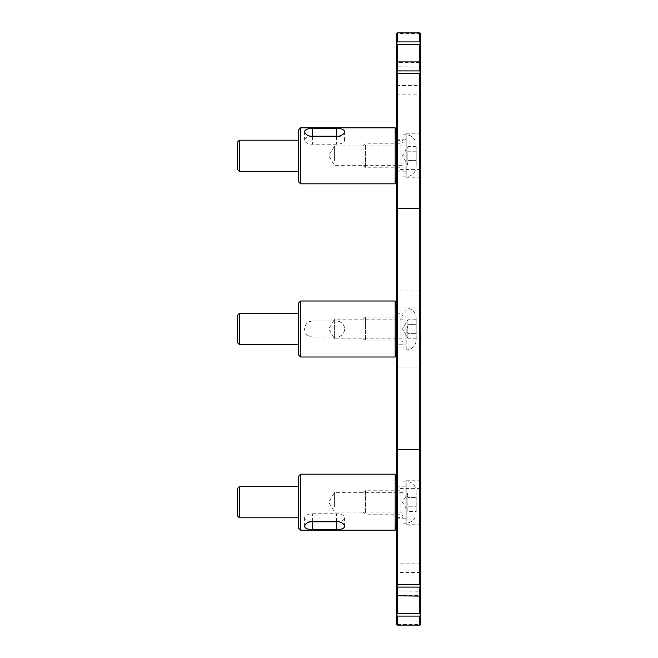 <?xml version="1.0" encoding="UTF-8"?>
<svg xmlns="http://www.w3.org/2000/svg" width="658" height="658" viewBox="0 0 658 658"><rect width="100%" height="100%" fill="white"/><g stroke="black" fill="none" stroke-linecap="round" stroke-linejoin="round"><path stroke-width="0.49" stroke-dasharray="3.29 2.47" d="M420.594 595.663L420.594 563.059L420.594 595.663L419.788 595.375L419.788 563.857L419.788 596.099M420.594 33.196L420.594 624.804M420.594 66.746L420.594 94.941L420.594 66.746L419.788 67.149L419.788 94.143L419.788 62.625L420.594 62.337M420.594 329L420.594 306.998L420.594 329M420.594 174.863L420.594 133.813L420.594 174.863M420.594 483.137L420.594 524.187L420.594 483.137M419.788 62.625L397.391 62.625L397.391 94.143L397.391 61.901M396.593 62.337L396.593 94.941L396.593 62.337L397.391 62.625M396.593 624.804L396.593 33.196M396.593 591.254L396.593 563.059L396.593 591.254L397.391 590.851L397.391 563.857L397.391 595.375L396.593 595.663M396.593 329L396.593 313.002L396.593 329M396.593 141.955L396.593 171.812L396.593 141.955M396.593 516.045L396.593 486.188L396.593 516.045M397.391 595.375L419.788 595.375M397.391 624.368L419.788 624.368L419.788 368.998L397.391 368.998L397.391 624.368L396.593 624.664M420.594 624.664L419.788 624.368M396.593 290.203L397.391 291L397.391 309.005L396.593 309.803M397.391 309.005L419.788 309.005L419.788 291L420.594 290.203M420.594 309.803L419.788 309.005M419.788 346.996L420.594 347.794L419.788 346.996L419.788 311.004L420.594 310.206L419.788 311.004L397.391 311.004L396.593 310.206L397.391 311.004L397.391 346.996L396.593 347.794L397.391 346.996L419.788 346.996L397.391 346.996M420.594 367.797L419.788 367L419.788 348.995L420.594 348.197M419.788 348.995L397.391 348.995L397.391 367L396.593 367.797M396.593 348.197L397.391 348.995M419.788 368.998L420.594 368.2L419.788 368.998L397.391 368.998L396.593 368.2L397.391 368.998M397.391 367L419.788 367M396.593 33.336L397.391 33.632L397.391 289.002L396.593 289.8L397.391 289.002L419.788 289.002L419.788 33.632L397.391 33.632M419.788 33.632L420.594 33.336M419.788 61.901L419.788 67.149L396.593 66.746M397.391 596.099L397.391 590.851L420.594 591.254M419.788 311.004L397.391 311.004M420.594 289.8L419.788 289.002L420.594 289.8M397.391 289.002L419.788 289.002M419.788 291L397.391 291M406.192 483.137L406.192 524.187L406.192 483.137M406.192 516.045L406.192 486.188L406.192 516.045M406.192 174.863L406.192 133.813L406.192 174.863M406.192 141.955L406.192 171.812L406.192 141.955M406.192 329L406.192 351.002L406.192 329M402.992 342.999L402.992 315.001L402.992 342.999A1.999 1.999 0 0 0 400.993 341L400.993 329L400.993 341L365.453 341L365.453 329L365.453 341L362.994 338.549L362.994 319.451L362.994 338.549M365.453 329L365.453 317L365.453 329M402.992 329L402.992 349.998L402.992 329M402.992 349.998L405.953 349.998L405.953 308.002L405.953 349.998A10.24 10.24 0 0 0 416.193 339.758L416.193 318.242L416.193 339.758M416.193 324.378L416.193 338.237L416.193 319.763L416.193 324.378L407.87 324.378L407.87 319.763L407.87 324.378L416.193 324.378M416.193 338.237L407.87 338.237L402.54 329L407.87 319.763L416.193 319.763M407.87 333.622L407.87 324.378L407.154 329L407.87 333.622L416.193 333.622L407.87 333.622L407.87 338.237L407.87 333.622M237.406 342.596L237.406 315.404M239.405 313.405L239.405 344.595M298.6 313.405L298.6 344.595L298.6 313.405M298.6 354.999L298.6 303.001M300.599 301.002L300.599 356.998M395.187 356.998L395.187 301.002M312.599 320.997C307.747 321.474 305.073 324.139 304.605 329C305.073 333.861 307.747 336.526 312.599 337.003L336.6 337.003C341.461 336.526 344.126 333.861 344.595 329C344.126 324.139 341.461 321.474 336.6 320.997L312.599 320.997A8.003 8.003 0 0 0 304.605 329A8.003 8.003 0 0 0 312.599 337.003L336.6 337.003A8.003 8.003 0 0 0 344.595 329A8.003 8.003 0 0 0 336.6 320.997L312.599 320.997M396.593 348.995L396.593 309.005L396.593 348.995M396.593 344.2L396.593 313.8L396.593 344.2L402.992 344.2L402.992 313.8L402.992 344.2M334.601 319.163L334.601 338.837L334.601 319.163L328.687 329L334.601 338.837L402.992 338.837L402.992 319.163L334.601 319.163M402.992 319.163L402.992 338.837M402.992 148.815L402.992 169.813L402.992 148.815M365.453 145.418L365.453 167.806L365.453 145.418M402.992 137.629L402.992 176.813L402.992 137.629M362.994 147.548L362.994 165.355L362.994 147.548M416.193 150.435L416.193 166.573L416.193 150.435M416.193 146.578L407.87 146.578L402.54 155.814L407.87 165.051L407.154 162.74L407.87 160.429L407.87 146.578L407.87 151.192L416.193 151.192L416.193 146.578L416.193 165.051L416.193 151.192L407.87 151.192L407.87 165.051L416.193 165.051M407.87 160.429L416.193 160.429L407.87 160.429M237.406 169.41L237.406 142.21M239.405 140.212L239.405 171.409M298.6 163.612L298.6 140.212L298.6 163.612M298.6 181.805L298.6 129.815M300.599 127.817L300.599 183.812M395.187 183.812L395.187 127.817M338.689 136.362A8.003 3.997 180 0 1 344.595 140.228A8.003 3.997 180 0 1 336.6 144.225L312.599 144.225A8.003 3.997 180 0 1 304.605 140.228A8.003 3.997 180 0 1 310.51 136.362M396.593 145.813L396.593 175.809L396.593 145.813M396.593 148.214L396.593 171.006L396.593 148.214M334.601 160.725L334.601 145.977L334.601 160.725M402.992 160.725L402.992 145.977L402.992 160.725M402.992 148.214L402.992 171.006L402.992 148.214M402.992 495.186L402.992 516.185L402.992 495.186M365.453 512.582L365.453 490.194L365.453 512.582M402.992 520.371L402.992 481.187L402.992 520.371M362.994 510.452L362.994 492.645L362.994 510.452M416.193 496.806L416.193 512.944L416.193 496.806M416.193 511.422L416.193 492.949L416.193 511.422L407.87 511.422L407.87 497.571L416.193 497.571L407.87 497.571L407.87 506.808L416.193 506.808L407.87 506.808L407.87 511.422L402.54 502.186L407.87 492.949L416.193 492.949M407.87 497.571L407.154 495.26L407.87 492.949L407.87 497.571M237.406 515.79L237.406 488.59M239.405 486.591L239.405 517.788M298.6 509.991L298.6 486.591L298.6 509.991M298.6 528.185L298.6 476.195M300.599 474.188L300.599 530.183M395.187 530.183L395.187 474.188M310.51 521.638A8.003 3.997 0 0 1 304.605 517.772A8.003 3.997 0 0 1 312.599 513.775L336.6 513.775A8.003 3.997 0 0 1 344.595 517.772A8.003 3.997 0 0 1 338.689 521.638M396.593 492.192L396.593 522.189L396.593 492.192M396.593 494.586L396.593 517.385L396.593 494.586M334.601 507.104L334.601 492.357L334.601 507.104M402.992 507.104L402.992 492.357L402.992 507.104M402.992 494.586L402.992 517.385L402.992 494.586M420.594 169.419L396.593 169.419M396.593 85.54L420.594 85.54M420.594 572.46L396.593 572.46M420.594 488.581L396.593 488.581M400.993 329L400.993 317L400.993 329M400.993 166.203L400.993 143.814L400.993 166.203M405.953 137.629L405.953 176.813L405.953 137.629M336.6 136.576L336.6 144.225M312.599 136.576L312.599 144.225M400.993 491.797L400.993 514.186L400.993 491.797M405.953 520.371L405.953 481.187L405.953 520.371M336.6 521.424L336.6 513.775M312.599 521.424L312.599 513.775M396.593 94.941L397.391 94.143L419.788 94.143L420.594 94.941M420.594 563.059L419.788 563.857L397.391 563.857L396.593 563.059M406.192 524.187L420.594 524.187M406.192 480.192L420.594 480.192M396.593 518.183L406.192 518.183M396.593 486.188L406.192 486.188M406.192 177.808L420.594 177.808M406.192 133.813L420.594 133.813M396.593 171.812L406.192 171.812M396.593 139.817L406.192 139.817M406.192 351.002L420.594 351.002M406.192 306.998L420.594 306.998M396.593 344.998L406.192 344.998M396.593 313.002L406.192 313.002M362.994 319.451L365.453 317L400.993 317L402.992 315.001M402.992 308.002L405.953 308.002C412.171 308.61 415.585 312.024 416.193 318.242M396.593 313.8L402.992 313.8M362.994 165.355L365.453 167.806L400.993 167.806L402.992 169.813M362.994 146.265L365.453 143.814L400.993 143.814L402.992 141.815M402.992 176.813L405.953 176.813C412.171 176.204 415.585 172.791 416.193 166.573M402.992 134.816L405.953 134.816C412.171 135.416 415.585 138.83 416.193 145.056M344.595 131.567L344.595 140.228M304.605 131.567L304.605 140.228M402.992 145.977L334.601 145.977L328.687 155.814L334.601 165.643L402.992 165.643M396.593 171.006L402.992 171.006M396.593 140.615L402.992 140.615M362.994 492.645L365.453 490.194L400.993 490.194L402.992 488.187M362.994 511.735L365.453 514.186L400.993 514.186L402.992 516.185M402.992 523.184L405.953 523.184C412.171 522.584 415.585 519.17 416.193 512.944M402.992 481.187L405.953 481.187C412.171 481.796 415.585 485.209 416.193 491.427M344.595 526.433L344.595 517.772M304.605 526.433L304.605 517.772M402.992 492.357L334.601 492.357L328.687 502.186L334.601 512.023L402.992 512.023M396.593 517.385L402.992 517.385M396.593 486.994L402.992 486.994"/><path stroke-width="0.99" d="M420.594 586.015L419.788 587.101L419.788 596.099L420.594 595.811L420.594 33.196L419.788 32.9L419.788 41.898L420.594 42.992M419.788 584.37L397.391 584.37L397.391 73.63L419.788 73.63L419.788 584.37L420.594 585.464M396.593 71.985L397.391 70.9L397.391 61.901L396.593 62.189L396.593 585.464L397.391 584.37M396.593 585.464L396.593 614.465L397.391 613.371L397.391 587.101L396.593 586.015M397.391 587.101L419.788 587.101M420.594 615.008L419.788 616.102L419.788 625.1L420.594 624.804L420.594 595.811M396.593 595.811L419.788 596.099L419.788 613.371L420.594 614.465M419.788 613.371L397.391 613.371M396.593 614.465L396.593 624.804L397.391 625.1L397.391 616.102L396.593 615.008M397.391 616.102L419.788 616.102M420.594 62.189L419.788 61.901L419.788 70.9L420.594 71.985M397.391 44.629L397.391 61.901L419.788 61.901L419.788 44.629L397.391 44.629L396.593 43.535L396.593 62.189M419.788 41.898L397.391 41.898L397.391 32.9L396.593 33.196L396.593 42.992L397.391 41.898M396.593 42.992L396.593 43.535M420.594 43.535L419.788 44.629M419.788 70.9L397.391 70.9M397.391 73.63L396.593 72.536M420.594 72.536L419.788 73.63M419.788 625.1L397.391 625.1M397.391 32.9L419.788 32.9M239.405 313.405L237.406 315.404L237.406 342.596L239.405 344.595L239.405 313.405L298.6 313.405M300.599 301.002L298.6 303.001L298.6 354.999L300.599 356.998L300.599 301.002L395.187 301.002L395.187 356.998L300.599 356.998M396.593 348.995L395.187 356.998M237.406 162.608L237.406 169.41L239.405 171.409L239.405 140.212L237.406 142.21L237.406 162.608M300.599 127.817L298.6 129.815L298.6 181.805L300.599 183.812L300.599 127.817L395.187 127.817L395.187 183.812L300.599 183.812M312.599 136.576C307.747 135.992 305.073 134.322 304.605 131.567C305.073 129.47 307.747 128.466 312.599 128.573L336.6 128.573C341.461 128.466 344.126 129.47 344.595 131.567C344.126 134.322 341.461 135.992 336.6 136.576L312.599 136.576M310.51 136.362A8.003 3.997 180 0 1 312.599 136.222L336.6 136.222A8.003 3.997 180 0 1 338.689 136.362M237.406 488.59L237.406 515.79L239.405 517.788L239.405 486.591L237.406 488.59M300.599 474.188L298.6 476.195L298.6 528.185L300.599 530.183L300.599 474.188L395.187 474.188L395.187 530.183L300.599 530.183M312.599 529.427C307.747 529.534 305.073 528.53 304.605 526.433C305.073 523.678 307.747 522.008 312.599 521.424L336.6 521.424C341.461 522.008 344.126 523.678 344.595 526.433C344.126 528.53 341.461 529.534 336.6 529.427L312.599 529.427L312.599 521.778A8.003 3.997 0 0 1 310.51 521.638M338.689 521.638A8.003 3.997 0 0 1 336.6 521.778L312.599 521.778M420.594 449.389L396.593 449.389M420.594 208.611L396.593 208.611M336.6 128.573L336.6 136.222M312.599 128.573L312.599 136.222M336.6 529.427L336.6 521.778M298.6 344.595L239.405 344.595M396.593 309.005L395.187 301.002M298.6 140.212L239.405 140.212M298.6 171.409L239.405 171.409M396.593 135.811L395.187 127.817M396.593 175.809L395.187 183.812M298.6 486.591L239.405 486.591M298.6 517.788L239.405 517.788M396.593 482.191L395.187 474.188M396.593 522.189L395.187 530.183"/></g></svg>
